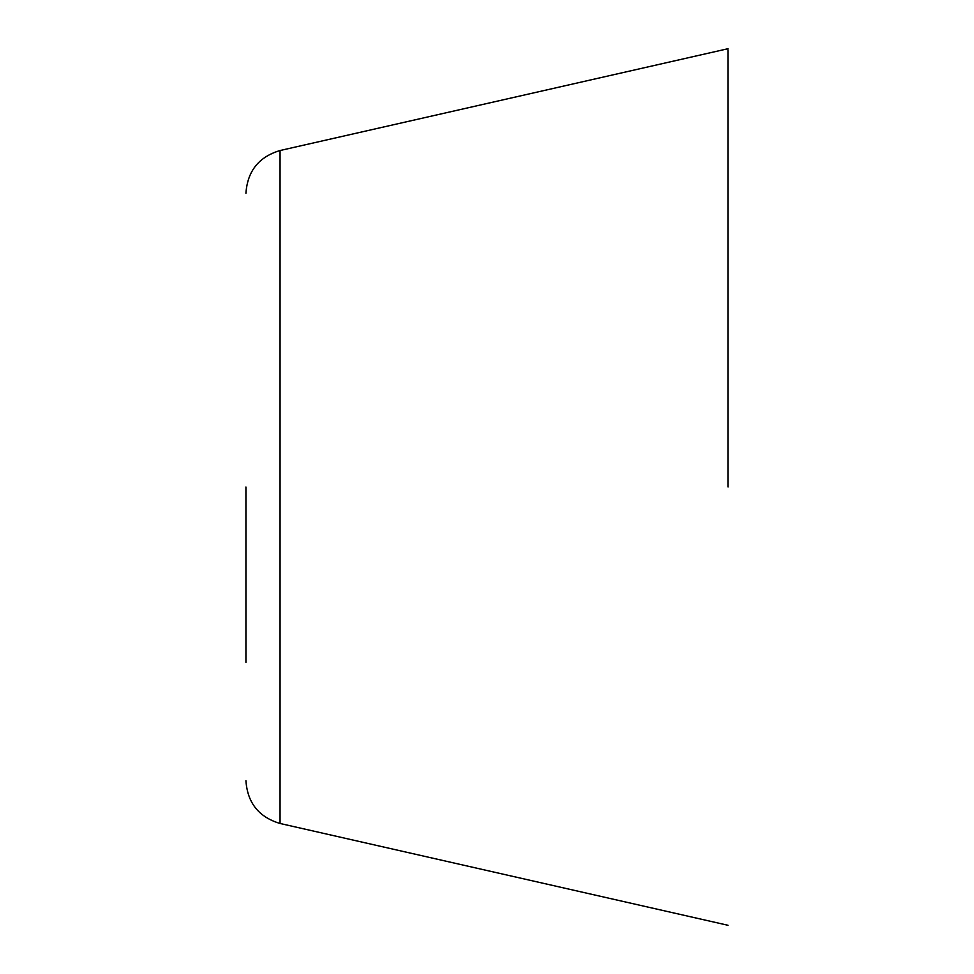 <?xml version="1.0" encoding="UTF-8"?>
<svg xmlns="http://www.w3.org/2000/svg" width="974" height="974" viewBox="0 0 974 974"><rect width="100%" height="100%" fill="white"/><g stroke="black" fill="none" stroke-linecap="round" stroke-linejoin="round"><path stroke-width="1.46" d="M728.065 487L728.065 49.942M245.935 662.32L245.935 487M728.065 925.3L280.049 823.48L280.049 150.52L728.065 48.7M280.049 150.52C258.816 156.887 247.445 171.132 245.935 193.266M280.049 823.48C258.816 817.113 247.445 802.868 245.935 780.734"/></g></svg>
